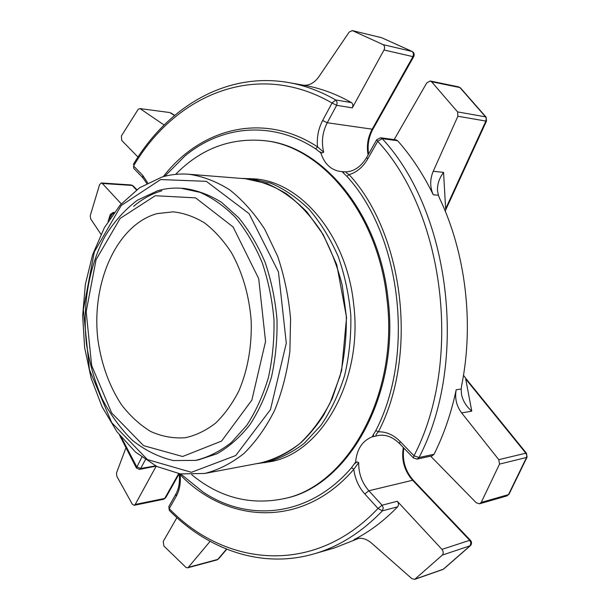<?xml version="1.0" encoding="UTF-8"?>
<svg xmlns="http://www.w3.org/2000/svg" width="610" height="610" viewBox="0 0 610 610"><rect width="100%" height="100%" fill="white"/><g stroke="black" fill="none" stroke-linecap="round" stroke-linejoin="round"><path stroke-width="0.91" d="M157.136 213.599C116.342 224.762 90.89 283.741 97.981 340.281C101.527 364.711 109.365 386.214 121.504 404.773C130.166 415.989 139.903 424.903 150.723 431.499C161.978 436.539 173.53 438.62 185.394 437.721C195.94 435.38 205.982 430.538 215.513 423.203C224.549 414.487 232.357 403.683 238.929 390.789C247.805 369.729 251.899 346.442 251.206 320.921C249.162 295.469 242.597 272.754 231.51 252.769C223.595 240.653 214.674 230.748 204.762 223.046C194.491 216.779 183.991 213.042 173.255 211.845L157.136 213.599M218.464 558.966L216.962 559.919L218.464 558.966L226.798 549.229M169.328 510.456L168.825 506.575L169.328 510.456C207.964 549.534 261.362 569.122 314.043 553.865L334.41 547.955L358.581 538.439M443.638 569.046L470.516 545.546C471.881 543.838 471.865 542.099 470.455 540.33L469.708 540.308L470.935 542.938L470.089 545.797L470.516 545.546M526.453 453.238L525.835 453.184L526.796 455.464L526.552 457.462L527.063 457.111L526.453 453.238L466.383 379.145L465.712 379.001L471.774 411.148L461.656 412.917C456.471 405.986 454.656 398.269 456.196 389.76C451.24 413.084 443.859 434.579 434.061 454.267L432.162 455.822L417.118 459.094L419.024 457.523L413.992 455.777L413.45 457.98L417.118 459.094M486.498 121.032L486.109 117.15L485.568 116.861L486.262 118.645L485.873 121.07L486.498 121.032L446.291 208.643L445.628 208.811L443.569 172.371C439.33 178.067 437.294 184.075 437.469 190.396L438.361 195.208L439.749 198.646C465.712 253.379 474.13 323.399 461.717 385.162L461.183 389.027L461.511 394.464C462.899 400.945 466.314 406.504 471.774 411.148M381.265 37.622L381.921 37.805M174.498 115.503L169.809 112.545L139.743 108.565L169.809 112.545M114.047 212.638L113.315 212.387L110.319 214.423L110.867 215.345L113.796 212.974M121.237 203.839L102.327 183.465L101.382 182.969L99.605 184.563L90.234 215.719L90.669 218.876L100.955 234.286M136.495 189.939L132.225 185.448L133.178 185.852L131.28 184.967L132.225 185.448L102.327 183.465M137.982 157.044L121.687 140.392L121.39 135.954L138.112 109.449L139.743 108.565M164.098 125.004L140.353 108.809M351.406 102.587L335.729 99.956C320.288 91.157 304.619 85.369 288.713 82.579L304.573 85.385C320.425 88.16 336.041 93.894 351.406 102.587C352.984 103.83 353.289 105.591 352.321 107.863L336.651 105.316L327.242 122.755L322.644 120.483L332.031 103.014L336.651 105.316L337.2 102.495L335.729 99.956L332.031 103.014C256.116 59.017 174.712 95.64 133.59 165.966L133.735 168.345L133.59 165.966L142.809 175.489L142.931 177.861L133.735 168.345M352.321 107.863L384.003 49.982C385.009 47.656 384.719 45.88 383.126 44.637L352.397 30.622L349.248 31.994L318.832 76.784C314.394 82.937 309.239 85.735 303.368 85.171M412.398 51.575L413.527 53.848L412.955 56.639L413.717 56.6C414.64 54.511 414.198 52.841 412.398 51.575L381.799 37.759L352.191 30.561M459.917 87.573L458.613 86.872L459.917 87.573L485.568 116.861L457.569 111.889L431.545 81.725L459.917 87.573M380.602 137.768L376.721 139.713L377.735 141.284L382.203 138.653L380.602 137.768L396.042 139.85L397.628 140.727C411.346 156.221 423.233 174.246 433.291 194.811C429.875 187.224 429.859 179.378 433.23 171.28L457.889 116.243L485.873 121.07L445.628 208.811M457.569 111.889L457.889 116.243M430.629 456.158L476.242 502.777L479.513 503.807L481.214 502.426L499.514 464.111L498.782 459.681L461.656 412.917M508.992 494.26L506.803 495.953L508.992 494.26L527.063 457.111M414.686 579.37L442.349 555.069C443.63 553.316 443.493 551.417 441.96 549.389L397.285 501.26C398.757 503.227 398.864 505.08 397.606 506.826C384.064 520.833 369.53 531.775 353.998 539.659L356.301 538.752C361.448 537.418 366.503 538.843 371.475 543.037L411.864 578.654L414.686 579.37L442.723 569.534M165.661 497.821L163.694 499.262L165.661 497.821L179.195 473.741C180.019 481.801 178.905 488.61 175.855 494.161L176.282 496.235L169.237 508.656C224.274 565.988 313.433 576.938 377.994 508.45L382.401 510.86L383.255 507.855L382.073 505.202L377.994 508.45L364.803 493.97L368.852 490.76L382.073 505.202L397.285 501.26M176.9 517.669L163.228 541.459L163.869 546.011L185.958 567.407L187.529 567.857L188.307 567.346L210.084 541.367M125.691 448.48L116.525 472.895L116.754 476.166L132.324 504.211L134.192 505.301L163.694 499.262M141.817 457.218L136.388 467.992L139.515 469.403L140.674 468.465L136.701 466.749L121.459 437.545M394.174 139.599L426.771 82.876L430.233 81L431.545 81.725M156.19 466.147L135.229 504.447L134.192 505.301M156.145 466.124L139.515 469.403M164.746 176.298L184.922 156.007C221.117 125.889 271.465 119.918 315.736 148.893L317.513 146.842L323.689 152.203L322.21 152.927L319.015 151.539L320.753 152.767L322.21 152.927M346.106 171.898L345.954 171.89C345.733 172.394 346.785 173.301 349.111 174.612C356.659 172.424 362.843 167.224 367.67 159.019L377.735 141.284C444.904 213.752 462.876 362.065 413.992 455.777L400.068 441.381C393.465 434.793 386.237 431.605 378.383 431.827C376.279 433.954 375.531 435.342 376.126 435.99L373.656 436.546L373.373 434.648L372.23 436.806L373.656 436.546M372.23 436.806C362.317 440.816 356.774 449.288 355.599 462.235L357.025 461.938L358.688 462.578L353.792 469.334C355.05 478.896 358.726 487.108 364.803 493.97M315.736 148.893L319.015 151.539M320.753 152.767C324.375 163.854 330.986 170.106 340.578 171.517L345.923 171.89M342.134 171.601L343.697 173.286L343.582 171.738M346.922 176.381L349.111 174.612C404.072 234.27 418.422 355.218 378.383 431.827L375.821 430.568C415.288 354.829 401.136 235.414 346.922 176.381L343.697 173.286M375.821 430.568L373.373 434.648M355.599 462.235L354.181 463.996L357.025 461.938M354.181 463.996L351.566 467.664L353.792 469.334C302.491 529.129 227.072 523.494 180.148 474.717L180.324 473.917M180.743 473.978L202.977 491.98C248.072 522.366 308.973 517.402 351.566 467.664M175.604 174.368C200.438 149.015 229.711 137.746 263.406 140.575L264.526 140.704C321.493 145.424 378.947 212.303 387.99 298.526C400.518 395.478 347.044 487.39 283.764 498.667L282.666 498.919C249.459 505.339 219.158 497.272 191.746 474.725M263.406 140.575C320.38 145.287 377.857 212.242 386.908 298.572C399.443 395.631 345.954 487.642 282.666 498.919M133.643 206.333C142.267 198.952 151.654 193.782 161.81 190.808M180.934 188.215L184.006 188.421C196.794 190.091 209.306 194.735 221.544 202.345L238.64 217.686C249.093 230.466 257.954 245.433 265.205 262.582C271.328 280.669 275.262 299.655 277.001 319.533C277.405 339.48 275.529 358.779 271.381 377.422C266.006 395.25 258.8 411.071 249.78 424.903C239.913 437.294 229.009 446.901 217.076 453.733L198.593 459.856L195.558 460.39C208.094 457.355 220.042 451.385 231.388 442.486L246.753 425.368C255.781 411.498 262.979 395.623 268.354 377.75C272.502 359.054 274.37 339.701 273.974 319.693C272.228 299.762 268.293 280.722 262.163 262.575C254.904 245.38 246.043 230.374 235.582 217.549C224.442 206.264 212.57 197.861 199.973 192.333L180.934 188.215C173.019 187.712 165.302 188.543 157.776 190.709L137.334 200.24C124.859 209.68 114.093 221.697 105.05 236.276C88.58 267.081 82.136 306.464 86.582 344.871C89.708 363.903 94.901 381.89 102.167 398.841C110.54 414.861 120.612 428.678 132.385 440.283C144.989 450.325 158.615 457.081 173.263 460.558L195.558 460.39M255.88 463.798L268.926 461.907C320.334 454.595 363.529 381.09 353.625 303.826C346.541 234.797 300.006 180.995 253.714 178.844L240.546 178.364M265.121 462.632C278.808 459.185 291.839 452.742 304.215 443.317L320.967 425.33C330.818 410.835 338.687 394.304 344.574 375.745C349.126 356.347 351.215 336.285 350.834 315.568C348.989 294.92 344.764 275.202 338.161 256.406C330.315 238.579 320.723 222.985 309.377 209.634C297.284 197.853 284.374 189.008 270.642 183.114L249.856 178.532M352.397 30.622L381.677 37.721L412.093 51.461L383.126 44.637M443.569 172.371L433.23 171.28M438.361 195.208L433.291 194.811M461.183 389.027L456.196 389.76M498.782 459.681L525.835 453.184L465.712 379.001M499.514 464.111L526.552 457.462L508.481 494.611L481.214 502.426M434.061 454.267L419.024 457.523C468.823 362.553 450.531 211.99 382.203 138.653L397.628 140.727M358.733 538.294L353.998 539.659M415.296 579.042L443.325 569.206L470.089 545.797L442.349 555.069M397.606 506.826L382.401 510.86C361.463 532.461 338.672 546.796 314.043 553.865M188.307 567.346L217.739 559.408L226.539 549.13M111.561 216.108L110.867 215.345L109.701 218.876M384.003 49.982L412.955 56.639L372.191 129.183L372.992 129.03C368.745 136.892 367.281 145.241 368.585 154.063M376.721 139.713L366.686 157.418L367.67 159.019M376.126 435.99L378.2 435.494C385.627 434.244 392.749 436.943 399.565 443.6L400.068 441.381M403.828 448.022C402.059 460.314 405.246 471.095 413.397 480.36L412.596 480.261C404.308 470.79 401.228 459.879 403.34 447.519M441.96 549.389L469.708 540.308L412.596 480.261L368.852 490.76C361.951 482.838 358.558 473.444 358.688 462.578M135.229 504.447L164.73 498.423L178.654 473.642M145.371 459.765L140.674 468.465L155.619 465.857M147.712 182.893L142.809 175.489M322.644 120.483C318.359 128.718 316.651 137.502 317.513 146.842C262.658 111.005 200.156 128.84 163.205 176.709M368.082 154.948C366.442 145.927 367.815 137.334 372.191 129.183L327.242 122.755C322.4 132.233 321.218 142.054 323.689 152.203M176.282 496.235C179.576 490.219 180.865 483.051 180.148 474.717M155.26 195.726L120.147 218.418L96.052 259.723L86.185 311.596L91.645 365.512L111.653 412.932L143.586 445.651L182.603 456.501L221.575 441.083L251.846 400.152L265.556 341.425L258.701 278.61L233.096 226.966L195.627 197.869L155.26 195.726M160.628 179.561L206.325 181.33L249.086 213.66L278.457 271.93L286.303 343.171L270.451 409.638L235.734 455.533L191.418 472.308L147.429 459.566L111.706 422.661L89.434 369.698L83.372 309.697L94.321 251.877L121.199 205.501L160.628 179.561M204.762 473.459L180.392 473.924L156.93 466.513L135.511 452.109L116.998 431.804L102.053 406.771L91.149 378.253L84.615 347.502L82.663 315.797L85.354 284.412L92.644 254.637L104.356 227.751L120.162 205.052L139.568 187.766L161.848 177.098C170.548 174.49 179.493 173.537 188.681 174.231C202.68 176.237 216.375 181.452 229.772 189.893C242.719 200.156 254.378 213.271 264.74 229.23L277.626 256.215C284.344 276.094 288.66 296.956 290.573 318.801L289.887 351.299C287.058 372.588 281.934 392.367 274.492 410.629C265.891 427.61 255.712 441.892 243.939 453.489C231.518 463.31 218.464 469.974 204.762 473.459L260.821 462.86C274.462 459.429 287.455 453.001 299.8 443.584C311.504 432.505 321.63 418.895 330.17 402.768L340.037 376.012C344.581 356.606 346.655 336.545 346.274 315.812L342.233 285.327C337.254 265.602 330.162 247.523 320.944 231.083C310.719 215.955 299.197 203.519 286.372 193.751C273.097 185.707 259.486 180.712 245.555 178.76L267.111 183.625C281.324 189.923 294.615 199.371 306.975 211.967L323.208 234.591L336.766 264.702L346.556 317.421L341.592 370.689L332.313 398.429L323.59 415.265C316.933 425.505 309.552 434.488 301.447 442.219C288.766 452.864 275.224 459.749 260.821 462.86M187.529 567.857L216.962 559.919M463.486 375.31L466.383 379.145M446.291 208.643L445.216 211.098M460.405 87.825L486.109 117.15M171.067 113.018L174.628 115.389M110.319 214.423L108.046 221.468M119.529 435.143L136.388 467.992M101.382 182.969L131.28 184.967M114.207 212.425L113.315 212.387M133.178 185.852L136.831 189.695M288.713 82.579C225.319 71.416 166.995 107.962 133.285 164.494M413.717 56.6L372.992 129.03M430.233 81L458.613 86.872M479.513 503.807L506.803 495.953M399.565 443.6L413.45 457.98M413.397 480.36L470.455 540.33M175.855 494.161L168.825 506.575M146.751 183.404L142.931 177.861M345.954 171.89C354.097 171.501 361.006 166.675 366.686 157.418M188.681 174.231L245.555 178.76"/></g></svg>
